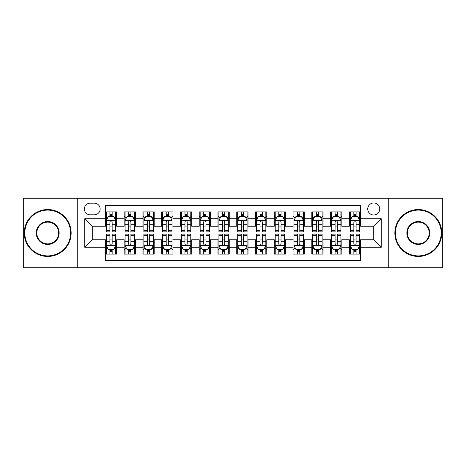<?xml version="1.0" encoding="UTF-8"?>
<svg xmlns="http://www.w3.org/2000/svg" width="466" height="466" viewBox="0 0 466 466"><rect width="100%" height="100%" fill="white"/><g stroke="black" fill="none" stroke-linecap="round" stroke-linejoin="round"><path stroke-width="0.7" d="M373.738 202.978A6.006 6.006 0 0 0 367.732 208.984A6.006 6.006 0 0 0 373.738 214.983A6.006 6.006 0 0 0 379.743 208.984A6.006 6.006 0 0 0 373.738 202.978M388.749 267.717L442.7 267.717L442.7 198.283L388.749 198.283L388.749 267.717L77.251 267.717L77.251 198.283L23.3 198.283L23.3 267.717L77.251 267.717M360.602 211.89L349.343 211.89L349.343 218.74L341.84 218.74L341.84 226.243L349.343 226.243L349.343 218.74M341.84 218.74L341.84 211.89L330.58 211.89L330.58 218.74L323.072 218.74L323.072 226.243L330.58 226.243L330.58 218.74M323.072 218.74L323.072 211.89L311.812 211.89L311.812 218.74L304.31 218.74L304.31 226.243L311.812 226.243L311.812 218.74M304.31 218.74L304.31 211.89L293.05 211.89L293.05 218.74L285.541 218.74L285.541 226.243L293.05 226.243L293.05 218.74M285.541 218.74L285.541 211.89L274.282 211.89L274.282 218.74L266.779 218.74L266.779 226.243L274.282 226.243L274.282 218.74M266.779 218.74L266.779 211.89L255.519 211.89L255.519 218.74L248.011 218.74L248.011 226.243L255.519 226.243L255.519 218.74M248.011 218.74L248.011 211.89L236.751 211.89L236.751 218.74L229.249 218.74L229.249 226.243L236.751 226.243L236.751 218.74M229.249 218.74L229.249 211.89L217.989 211.89L217.989 218.74L210.481 218.74L210.481 226.243L217.989 226.243L217.989 218.74M210.481 218.74L210.481 211.89L199.221 211.89L199.221 218.74L191.718 218.74L191.718 226.243L199.221 226.243L199.221 218.74M191.718 218.74L191.718 211.89L180.459 211.89L180.459 218.74L172.95 218.74L172.95 226.243L180.459 226.243L180.459 218.74M172.95 218.74L172.95 211.89L161.69 211.89L161.69 218.74L154.188 218.74L154.188 226.243L161.69 226.243L161.69 218.74M154.188 218.74L154.188 211.89L142.928 211.89L142.928 218.74L135.42 218.74L135.42 226.243L142.928 226.243L142.928 218.74M135.42 218.74L135.42 211.89L124.16 211.89L124.16 226.243L116.657 226.243L116.657 211.89L105.398 211.89M105.398 254.11L116.657 254.11L116.657 239.757L124.16 239.757L124.16 254.11L135.42 254.11L135.42 239.757L142.928 239.757L142.928 247.26L135.42 247.26M142.928 247.26L142.928 254.11L154.188 254.11L154.188 239.757L161.69 239.757L161.69 247.26L154.188 247.26M161.69 247.26L161.69 254.11L172.95 254.11L172.95 239.757L180.459 239.757L180.459 247.26L172.95 247.26M180.459 247.26L180.459 254.11L191.718 254.11L191.718 239.757L199.221 239.757L199.221 247.26L191.718 247.26M199.221 247.26L199.221 254.11L210.481 254.11L210.481 239.757L217.989 239.757L217.989 247.26L210.481 247.26M217.989 247.26L217.989 254.11L229.249 254.11L229.249 239.757L236.751 239.757L236.751 247.26L229.249 247.26M236.751 247.26L236.751 254.11L248.011 254.11L248.011 239.757L255.519 239.757L255.519 247.26L248.011 247.26M255.519 247.26L255.519 254.11L266.779 254.11L266.779 239.757L274.282 239.757L274.282 247.26L266.779 247.26M274.282 247.26L274.282 254.11L285.541 254.11L285.541 239.757L293.05 239.757L293.05 247.26L285.541 247.26M293.05 247.26L293.05 254.11L304.31 254.11L304.31 239.757L311.812 239.757L311.812 247.26L304.31 247.26M311.812 247.26L311.812 254.11L323.072 254.11L323.072 239.757L330.58 239.757L330.58 247.26L323.072 247.26M330.58 247.26L330.58 254.11L341.84 254.11L341.84 239.757L349.343 239.757L349.343 247.26L341.84 247.26M90.2 214.797L94.324 214.797A5.819 5.819 0 0 0 100.143 208.984A5.819 5.819 0 0 0 94.324 203.164L90.2 203.164A5.819 5.819 0 0 0 84.381 208.984A5.819 5.819 0 0 0 90.2 214.797M388.749 198.283L77.251 198.283M360.602 218.74L360.602 205.605L105.398 205.605L105.398 226.243L92.262 226.243L92.262 239.757L105.398 239.757L105.398 260.395L360.602 260.395L360.602 239.757L373.738 239.757L373.738 226.243L360.602 226.243L360.602 218.74L381.246 218.74L381.246 247.26L360.602 247.26M105.398 247.26L84.754 247.26L84.754 218.74L105.398 218.74M349.343 247.26L349.343 254.11L360.602 254.11M105.398 216.579L106.335 216.579M109.9 216.579L112.155 216.579M115.719 216.579L116.657 216.579M105.398 226.057L106.335 226.057M109.9 226.057L112.155 226.057M115.719 226.057L116.657 226.057M105.398 239.943L106.335 239.943M109.9 239.943L112.155 239.943M115.719 239.943L116.657 239.943M105.398 249.421L106.335 249.421M109.9 249.421L112.155 249.421M115.719 249.421L116.657 249.421M124.16 226.057L125.104 226.057M128.668 226.057L130.917 226.057M134.482 226.057L135.42 226.057M124.16 216.579L125.104 216.579M128.668 216.579L130.917 216.579M134.482 216.579L135.42 216.579M124.16 239.943L125.104 239.943M128.668 239.943L130.917 239.943M134.482 239.943L135.42 239.943M124.16 249.421L125.104 249.421M128.668 249.421L130.917 249.421M134.482 249.421L135.42 249.421M142.928 239.943L143.866 239.943M147.431 239.943L149.685 239.943M153.25 239.943L154.188 239.943M142.928 249.421L143.866 249.421M147.431 249.421L149.685 249.421M153.25 249.421L154.188 249.421M142.928 216.579L143.866 216.579M147.431 216.579L149.685 216.579M153.25 216.579L154.188 216.579M142.928 226.057L143.866 226.057M147.431 226.057L149.685 226.057M153.25 226.057L154.188 226.057M161.69 239.943L162.628 239.943M166.199 239.943L168.447 239.943M172.012 239.943L172.95 239.943M161.69 249.421L162.628 249.421M166.199 249.421L168.447 249.421M172.012 249.421L172.95 249.421M161.69 216.579L162.628 216.579M166.199 216.579L168.447 216.579M172.012 216.579L172.95 216.579M161.69 226.057L162.628 226.057M166.199 226.057L168.447 226.057M172.012 226.057L172.95 226.057M180.459 239.943L181.396 239.943M184.961 239.943L187.215 239.943M190.78 239.943L191.718 239.943M180.459 249.421L181.396 249.421M184.961 249.421L187.215 249.421M190.78 249.421L191.718 249.421M180.459 216.579L181.396 216.579M184.961 216.579L187.215 216.579M190.78 216.579L191.718 216.579M180.459 226.057L181.396 226.057M184.961 226.057L187.215 226.057M190.78 226.057L191.718 226.057M199.221 239.943L200.159 239.943M203.724 239.943L205.978 239.943M209.543 239.943L210.481 239.943M199.221 249.421L200.159 249.421M203.724 249.421L205.978 249.421M209.543 249.421L210.481 249.421M199.221 216.579L200.159 216.579M203.724 216.579L205.978 216.579M209.543 216.579L210.481 216.579M199.221 226.057L200.159 226.057M203.724 226.057L205.978 226.057M209.543 226.057L210.481 226.057M217.989 239.943L218.927 239.943M222.492 239.943L224.746 239.943M228.311 239.943L229.249 239.943M217.989 249.421L218.927 249.421M222.492 249.421L224.746 249.421M228.311 249.421L229.249 249.421M217.989 216.579L218.927 216.579M222.492 216.579L224.746 216.579M228.311 216.579L229.249 216.579M217.989 226.057L218.927 226.057M222.492 226.057L224.746 226.057M228.311 226.057L229.249 226.057M236.751 239.943L237.689 239.943M241.254 239.943L243.508 239.943M247.073 239.943L248.011 239.943M236.751 249.421L237.689 249.421M241.254 249.421L243.508 249.421M247.073 249.421L248.011 249.421M236.751 216.579L237.689 216.579M241.254 216.579L243.508 216.579M247.073 216.579L248.011 216.579M236.751 226.057L237.689 226.057M241.254 226.057L243.508 226.057M247.073 226.057L248.011 226.057M255.519 239.943L256.457 239.943M260.022 239.943L262.276 239.943M265.841 239.943L266.779 239.943M255.519 249.421L256.457 249.421M260.022 249.421L262.276 249.421M265.841 249.421L266.779 249.421M255.519 216.579L256.457 216.579M260.022 216.579L262.276 216.579M265.841 216.579L266.779 216.579M255.519 226.057L256.457 226.057M260.022 226.057L262.276 226.057M265.841 226.057L266.779 226.057M274.282 239.943L275.22 239.943M278.785 239.943L281.039 239.943M284.604 239.943L285.541 239.943M274.282 249.421L275.22 249.421M278.785 249.421L281.039 249.421M284.604 249.421L285.541 249.421M274.282 216.579L275.22 216.579M278.785 216.579L281.039 216.579M284.604 216.579L285.541 216.579M274.282 226.057L275.22 226.057M278.785 226.057L281.039 226.057M284.604 226.057L285.541 226.057M293.05 239.943L293.988 239.943M297.553 239.943L299.801 239.943M303.372 239.943L304.31 239.943M293.05 249.421L293.988 249.421M297.553 249.421L299.801 249.421M303.372 249.421L304.31 249.421M293.05 216.579L293.988 216.579M297.553 216.579L299.801 216.579M303.372 216.579L304.31 216.579M293.05 226.057L293.988 226.057M297.553 226.057L299.801 226.057M303.372 226.057L304.31 226.057M311.812 239.943L312.75 239.943M316.315 239.943L318.569 239.943M322.134 239.943L323.072 239.943M311.812 249.421L312.75 249.421M316.315 249.421L318.569 249.421M322.134 249.421L323.072 249.421M311.812 216.579L312.75 216.579M316.315 216.579L318.569 216.579M322.134 216.579L323.072 216.579M311.812 226.057L312.75 226.057M316.315 226.057L318.569 226.057M322.134 226.057L323.072 226.057M330.58 239.943L331.518 239.943M335.083 239.943L337.332 239.943M340.896 239.943L341.84 239.943M330.58 249.421L331.518 249.421M335.083 249.421L337.332 249.421M340.896 249.421L341.84 249.421M330.58 216.579L331.518 216.579M335.083 216.579L337.332 216.579M340.896 216.579L341.84 216.579M330.58 226.057L331.518 226.057M335.083 226.057L337.332 226.057M340.896 226.057L341.84 226.057M349.343 239.943L350.281 239.943M353.845 239.943L356.1 239.943M359.665 239.943L360.602 239.943M349.343 249.421L350.281 249.421M353.845 249.421L356.1 249.421M359.665 249.421L360.602 249.421M349.343 216.579L350.281 216.579M353.845 216.579L356.1 216.579M359.665 216.579L360.602 216.579M349.343 226.057L350.281 226.057M353.845 226.057L356.1 226.057M359.665 226.057L360.602 226.057M92.262 226.243L84.754 218.74M92.262 239.757L84.754 247.26M381.246 218.74L373.738 226.243M381.246 247.26L373.738 239.757M112.155 214.331L109.9 214.331M115.719 230.344L112.155 230.344L112.155 231.876L115.719 231.876L115.719 220.43L113.844 216.673L108.211 216.673L106.335 220.43L106.335 231.876L109.9 231.876L109.9 230.344L106.335 230.344M106.335 220.43L106.335 211.89M115.719 220.43L115.719 211.89M109.9 216.673L109.9 211.89M112.155 211.89L112.155 216.673M112.155 230.344L112.155 221.833C111.403 220.389 110.652 220.389 109.9 221.833L109.9 230.344M109.9 251.669L112.155 251.669M106.335 235.656L109.9 235.656L109.9 234.124L106.335 234.124L106.335 245.57L108.211 249.327L113.844 249.327L115.719 245.57L115.719 234.124L112.155 234.124L112.155 235.656L115.719 235.656M115.719 245.57L115.719 254.11M106.335 245.57L106.335 254.11M112.155 249.327L112.155 254.11M109.9 254.11L109.9 249.327M109.9 235.656L109.9 244.167C110.652 245.611 111.403 245.611 112.155 244.167L112.155 235.656M47.695 210.108A22.892 22.892 0 0 0 24.803 233A22.892 22.892 0 0 0 47.695 255.892A22.892 22.892 0 0 0 70.587 233A22.892 22.892 0 0 0 47.695 210.108M47.695 256.457A23.457 23.457 0 0 1 24.238 233A23.457 23.457 0 0 1 47.695 209.543A23.457 23.457 0 0 1 71.152 233A23.457 23.457 0 0 1 47.695 256.457M47.695 221.554A11.446 11.446 0 0 1 59.141 233A11.446 11.446 0 0 1 47.695 244.446A11.446 11.446 0 0 1 36.249 233A11.446 11.446 0 0 1 47.695 221.554M47.695 243.881A10.881 10.881 0 0 0 58.576 233A10.881 10.881 0 0 0 47.695 222.119A10.881 10.881 0 0 0 36.808 233A10.881 10.881 0 0 0 47.695 243.881M418.305 210.108A22.892 22.892 0 0 0 395.413 233A22.892 22.892 0 0 0 418.305 255.892A22.892 22.892 0 0 0 441.197 233A22.892 22.892 0 0 0 418.305 210.108M418.305 256.457A23.457 23.457 0 0 1 394.848 233A23.457 23.457 0 0 1 418.305 209.543A23.457 23.457 0 0 1 441.762 233A23.457 23.457 0 0 1 418.305 256.457M418.305 221.554A11.446 11.446 0 0 1 429.751 233A11.446 11.446 0 0 1 418.305 244.446A11.446 11.446 0 0 1 406.859 233A11.446 11.446 0 0 1 418.305 221.554M418.305 243.881A10.881 10.881 0 0 0 429.192 233A10.881 10.881 0 0 0 418.305 222.119A10.881 10.881 0 0 0 407.424 233A10.881 10.881 0 0 0 418.305 243.881M130.917 214.331L128.668 214.331M134.482 230.344L130.917 230.344L130.917 231.876L134.482 231.876L134.482 220.43L132.606 216.673L126.979 216.673L125.104 220.43L125.104 231.876L128.668 231.876L128.668 230.344L125.104 230.344M125.104 220.43L125.104 211.89M134.482 220.43L134.482 211.89M128.668 216.673L128.668 211.89M130.917 211.89L130.917 216.673M130.917 230.344L130.917 221.833C130.165 220.389 129.42 220.389 128.668 221.833L128.668 230.344M149.685 214.331L147.431 214.331M153.25 230.344L149.685 230.344L149.685 231.876L153.25 231.876L153.25 220.43L151.374 216.673L145.742 216.673L143.866 220.43L143.866 231.876L147.431 231.876L147.431 230.344L143.866 230.344M143.866 220.43L143.866 211.89M153.25 220.43L153.25 211.89M147.431 216.673L147.431 211.89M149.685 211.89L149.685 216.673M149.685 230.344L149.685 221.833C148.934 220.389 148.182 220.389 147.431 221.833L147.431 230.344M168.447 214.331L166.199 214.331M172.012 230.344L168.447 230.344L168.447 231.876L172.012 231.876L172.012 220.43L170.137 216.673L164.51 216.673L162.628 220.43L162.628 231.876L166.199 231.876L166.199 230.344L162.628 230.344M162.628 220.43L162.628 211.89M172.012 220.43L172.012 211.89M166.199 216.673L166.199 211.89M168.447 211.89L168.447 216.673M168.447 230.344L168.447 221.833C167.696 220.389 166.95 220.389 166.199 221.833L166.199 230.344M187.215 214.331L184.961 214.331M190.78 230.344L187.215 230.344L187.215 231.876L190.78 231.876L190.78 220.43L188.905 216.673L183.272 216.673L181.396 220.43L181.396 231.876L184.961 231.876L184.961 230.344L181.396 230.344M181.396 220.43L181.396 211.89M190.78 220.43L190.78 211.89M184.961 216.673L184.961 211.89M187.215 211.89L187.215 216.673M187.215 230.344L187.215 221.833C186.464 220.389 185.713 220.389 184.961 221.833L184.961 230.344M128.668 251.669L130.917 251.669M125.104 235.656L128.668 235.656L128.668 234.124L125.104 234.124L125.104 245.57L126.979 249.327L132.606 249.327L134.482 245.57L134.482 234.124L130.917 234.124L130.917 235.656L134.482 235.656M134.482 245.57L134.482 254.11M125.104 245.57L125.104 254.11M130.917 249.327L130.917 254.11M128.668 254.11L128.668 249.327M128.668 235.656L128.668 244.167C129.414 245.611 130.165 245.611 130.917 244.167L130.917 235.656M147.431 251.669L149.685 251.669M143.866 235.656L147.431 235.656L147.431 234.124L143.866 234.124L143.866 245.57L145.742 249.327L151.374 249.327L153.25 245.57L153.25 234.124L149.685 234.124L149.685 235.656L153.25 235.656M153.25 245.57L153.25 254.11M143.866 245.57L143.866 254.11M149.685 249.327L149.685 254.11M147.431 254.11L147.431 249.327M147.431 235.656L147.431 244.167C148.182 245.611 148.934 245.611 149.685 244.167L149.685 235.656M166.199 251.669L168.447 251.669M162.628 235.656L166.199 235.656L166.199 234.124L162.628 234.124L162.628 245.57L164.51 249.327L170.137 249.327L172.012 245.57L172.012 234.124L168.447 234.124L168.447 235.656L172.012 235.656M172.012 245.57L172.012 254.11M162.628 245.57L162.628 254.11M168.447 249.327L168.447 254.11M166.199 254.11L166.199 249.327M166.199 235.656L166.199 244.167C166.945 245.611 167.696 245.611 168.447 244.167L168.447 235.656M184.961 251.669L187.215 251.669M181.396 235.656L184.961 235.656L184.961 234.124L181.396 234.124L181.396 245.57L183.272 249.327L188.905 249.327L190.78 245.57L190.78 234.124L187.215 234.124L187.215 235.656L190.78 235.656M190.78 245.57L190.78 254.11M181.396 245.57L181.396 254.11M187.215 249.327L187.215 254.11M184.961 254.11L184.961 249.327M184.961 235.656L184.961 244.167C185.713 245.611 186.464 245.611 187.215 244.167L187.215 235.656M205.978 214.331L203.724 214.331M209.543 230.344L205.978 230.344L205.978 231.876L209.543 231.876L209.543 220.43L207.667 216.673L202.04 216.673L200.159 220.43L200.159 231.876L203.724 231.876L203.724 230.344L200.159 230.344M200.159 220.43L200.159 211.89M209.543 220.43L209.543 211.89M203.724 216.673L203.724 211.89M205.978 211.89L205.978 216.673M205.978 230.344L205.978 221.833C205.226 220.389 204.481 220.389 203.724 221.833L203.724 230.344M203.724 251.669L205.978 251.669M200.159 235.656L203.724 235.656L203.724 234.124L200.159 234.124L200.159 245.57L202.04 249.327L207.667 249.327L209.543 245.57L209.543 234.124L205.978 234.124L205.978 235.656L209.543 235.656M209.543 245.57L209.543 254.11M200.159 245.57L200.159 254.11M205.978 249.327L205.978 254.11M203.724 254.11L203.724 249.327M203.724 235.656L203.724 244.167C204.475 245.611 205.226 245.611 205.978 244.167L205.978 235.656M224.746 214.331L222.492 214.331M228.311 230.344L224.746 230.344L224.746 231.876L228.311 231.876L228.311 220.43L226.429 216.673L220.802 216.673L218.927 220.43L218.927 231.876L222.492 231.876L222.492 230.344L218.927 230.344M218.927 220.43L218.927 211.89M228.311 220.43L228.311 211.89M222.492 216.673L222.492 211.89M224.746 211.89L224.746 216.673M224.746 230.344L224.746 221.833C223.995 220.389 223.243 220.389 222.492 221.833L222.492 230.344M243.508 214.331L241.254 214.331M247.073 230.344L243.508 230.344L243.508 231.876L247.073 231.876L247.073 220.43L245.198 216.673L239.571 216.673L237.689 220.43L237.689 231.876L241.254 231.876L241.254 230.344L237.689 230.344M237.689 220.43L237.689 211.89M247.073 220.43L247.073 211.89M241.254 216.673L241.254 211.89M243.508 211.89L243.508 216.673M243.508 230.344L243.508 221.833C242.757 220.389 242.005 220.389 241.254 221.833L241.254 230.344M262.276 214.331L260.022 214.331M265.841 230.344L262.276 230.344L262.276 231.876L265.841 231.876L265.841 220.43L263.96 216.673L258.333 216.673L256.457 220.43L256.457 231.876L260.022 231.876L260.022 230.344L256.457 230.344M256.457 220.43L256.457 211.89M265.841 220.43L265.841 211.89M260.022 216.673L260.022 211.89M262.276 211.89L262.276 216.673M262.276 230.344L262.276 221.833C261.525 220.389 260.774 220.389 260.022 221.833L260.022 230.344M281.039 214.331L278.785 214.331M284.604 230.344L281.039 230.344L281.039 231.876L284.604 231.876L284.604 220.43L282.728 216.673L277.095 216.673L275.22 220.43L275.22 231.876L278.785 231.876L278.785 230.344L275.22 230.344M275.22 220.43L275.22 211.89M284.604 220.43L284.604 211.89M278.785 216.673L278.785 211.89M281.039 211.89L281.039 216.673M281.039 230.344L281.039 221.833C280.287 220.389 279.536 220.389 278.785 221.833L278.785 230.344M299.801 214.331L297.553 214.331M303.372 230.344L299.801 230.344L299.801 231.876L303.372 231.876L303.372 220.43L301.49 216.673L295.863 216.673L293.988 220.43L293.988 231.876L297.553 231.876L297.553 230.344L293.988 230.344M293.988 220.43L293.988 211.89M303.372 220.43L303.372 211.89M297.553 216.673L297.553 211.89M299.801 211.89L299.801 216.673M299.801 230.344L299.801 221.833C299.055 220.389 298.304 220.389 297.553 221.833L297.553 230.344M222.492 251.669L224.746 251.669M218.927 235.656L222.492 235.656L222.492 234.124L218.927 234.124L218.927 245.57L220.802 249.327L226.429 249.327L228.311 245.57L228.311 234.124L224.746 234.124L224.746 235.656L228.311 235.656M228.311 245.57L228.311 254.11M218.927 245.57L218.927 254.11M224.746 249.327L224.746 254.11M222.492 254.11L222.492 249.327M222.492 235.656L222.492 244.167C223.243 245.611 223.995 245.611 224.746 244.167L224.746 235.656M241.254 251.669L243.508 251.669M237.689 235.656L241.254 235.656L241.254 234.124L237.689 234.124L237.689 245.57L239.571 249.327L245.198 249.327L247.073 245.57L247.073 234.124L243.508 234.124L243.508 235.656L247.073 235.656M247.073 245.57L247.073 254.11M237.689 245.57L237.689 254.11M243.508 249.327L243.508 254.11M241.254 254.11L241.254 249.327M241.254 235.656L241.254 244.167C242.005 245.611 242.757 245.611 243.508 244.167L243.508 235.656M260.022 251.669L262.276 251.669M256.457 235.656L260.022 235.656L260.022 234.124L256.457 234.124L256.457 245.57L258.333 249.327L263.96 249.327L265.841 245.57L265.841 234.124L262.276 234.124L262.276 235.656L265.841 235.656M265.841 245.57L265.841 254.11M256.457 245.57L256.457 254.11M262.276 249.327L262.276 254.11M260.022 254.11L260.022 249.327M260.022 235.656L260.022 244.167C260.774 245.611 261.519 245.611 262.276 244.167L262.276 235.656M278.785 251.669L281.039 251.669M275.22 235.656L278.785 235.656L278.785 234.124L275.22 234.124L275.22 245.57L277.095 249.327L282.728 249.327L284.604 245.57L284.604 234.124L281.039 234.124L281.039 235.656L284.604 235.656M284.604 245.57L284.604 254.11M275.22 245.57L275.22 254.11M281.039 249.327L281.039 254.11M278.785 254.11L278.785 249.327M278.785 235.656L278.785 244.167C279.536 245.611 280.287 245.611 281.039 244.167L281.039 235.656M297.553 251.669L299.801 251.669M293.988 235.656L297.553 235.656L297.553 234.124L293.988 234.124L293.988 245.57L295.863 249.327L301.49 249.327L303.372 245.57L303.372 234.124L299.801 234.124L299.801 235.656L303.372 235.656M303.372 245.57L303.372 254.11M293.988 245.57L293.988 254.11M299.801 249.327L299.801 254.11M297.553 254.11L297.553 249.327M297.553 235.656L297.553 244.167C298.304 245.611 299.05 245.611 299.801 244.167L299.801 235.656M318.569 214.331L316.315 214.331M322.134 230.344L318.569 230.344L318.569 231.876L322.134 231.876L322.134 220.43L320.258 216.673L314.626 216.673L312.75 220.43L312.75 231.876L316.315 231.876L316.315 230.344L312.75 230.344M312.75 220.43L312.75 211.89M322.134 220.43L322.134 211.89M316.315 216.673L316.315 211.89M318.569 211.89L318.569 216.673M318.569 230.344L318.569 221.833C317.818 220.389 317.066 220.389 316.315 221.833L316.315 230.344M316.315 251.669L318.569 251.669M312.75 235.656L316.315 235.656L316.315 234.124L312.75 234.124L312.75 245.57L314.626 249.327L320.258 249.327L322.134 245.57L322.134 234.124L318.569 234.124L318.569 235.656L322.134 235.656M322.134 245.57L322.134 254.11M312.75 245.57L312.75 254.11M318.569 249.327L318.569 254.11M316.315 254.11L316.315 249.327M316.315 235.656L316.315 244.167C317.066 245.611 317.818 245.611 318.569 244.167L318.569 235.656M337.332 214.331L335.083 214.331M340.896 230.344L337.332 230.344L337.332 231.876L340.896 231.876L340.896 220.43L339.021 216.673L333.394 216.673L331.518 220.43L331.518 231.876L335.083 231.876L335.083 230.344L331.518 230.344M331.518 220.43L331.518 211.89M340.896 220.43L340.896 211.89M335.083 216.673L335.083 211.89M337.332 211.89L337.332 216.673M337.332 230.344L337.332 221.833C336.586 220.389 335.835 220.389 335.083 221.833L335.083 230.344M335.083 251.669L337.332 251.669M331.518 235.656L335.083 235.656L335.083 234.124L331.518 234.124L331.518 245.57L333.394 249.327L339.021 249.327L340.896 245.57L340.896 234.124L337.332 234.124L337.332 235.656L340.896 235.656M340.896 245.57L340.896 254.11M331.518 245.57L331.518 254.11M337.332 249.327L337.332 254.11M335.083 254.11L335.083 249.327M335.083 235.656L335.083 244.167C335.835 245.611 336.58 245.611 337.332 244.167L337.332 235.656M356.1 214.331L353.845 214.331M359.665 230.344L356.1 230.344L356.1 231.876L359.665 231.876L359.665 220.43L357.789 216.673L352.156 216.673L350.281 220.43L350.281 231.876L353.845 231.876L353.845 230.344L350.281 230.344M350.281 220.43L350.281 211.89M359.665 220.43L359.665 211.89M353.845 216.673L353.845 211.89M356.1 211.89L356.1 216.673M356.1 230.344L356.1 221.833C355.348 220.389 354.597 220.389 353.845 221.833L353.845 230.344M353.845 251.669L356.1 251.669M350.281 235.656L353.845 235.656L353.845 234.124L350.281 234.124L350.281 245.57L352.156 249.327L357.789 249.327L359.665 245.57L359.665 234.124L356.1 234.124L356.1 235.656L359.665 235.656M359.665 245.57L359.665 254.11M350.281 245.57L350.281 254.11M356.1 249.327L356.1 254.11M353.845 254.11L353.845 249.327M353.845 235.656L353.845 244.167C354.597 245.611 355.348 245.611 356.1 244.167L356.1 235.656M124.16 247.26L116.657 247.26M124.16 218.74L116.657 218.74M115.673 220.336L106.382 220.336M106.335 217.709L107.698 217.709M114.356 217.709L115.719 217.709M109.9 224.775L106.335 224.775M115.719 224.775L112.155 224.775M112.155 215.525L109.9 215.525M106.382 245.664L115.673 245.664M115.719 248.291L114.356 248.291M107.698 248.291L106.335 248.291M112.155 241.225L115.719 241.225M106.335 241.225L109.9 241.225M109.9 250.475L112.155 250.475M134.435 220.336L125.15 220.336M125.104 217.709L126.461 217.709M133.125 217.709L134.482 217.709M128.668 224.775L125.104 224.775M134.482 224.775L130.917 224.775M130.917 215.525L128.668 215.525M153.203 220.336L143.912 220.336M143.866 217.709L145.229 217.709M151.887 217.709L153.25 217.709M147.431 224.775L143.866 224.775M153.25 224.775L149.685 224.775M149.685 215.525L147.431 215.525M171.966 220.336L162.681 220.336M162.628 217.709L163.991 217.709M170.655 217.709L172.012 217.709M166.199 224.775L162.628 224.775M172.012 224.775L168.447 224.775M168.447 215.525L166.199 215.525M190.734 220.336L181.443 220.336M181.396 217.709L182.754 217.709M189.417 217.709L190.78 217.709M184.961 224.775L181.396 224.775M190.78 224.775L187.215 224.775M187.215 215.525L184.961 215.525M125.15 245.664L134.435 245.664M134.482 248.291L133.125 248.291M126.461 248.291L125.104 248.291M130.917 241.225L134.482 241.225M125.104 241.225L128.668 241.225M128.668 250.475L130.917 250.475M143.912 245.664L153.203 245.664M153.25 248.291L151.887 248.291M145.229 248.291L143.866 248.291M149.685 241.225L153.25 241.225M143.866 241.225L147.431 241.225M147.431 250.475L149.685 250.475M162.681 245.664L171.966 245.664M172.012 248.291L170.655 248.291M163.991 248.291L162.628 248.291M168.447 241.225L172.012 241.225M162.628 241.225L166.199 241.225M166.199 250.475L168.447 250.475M181.443 245.664L190.734 245.664M190.78 248.291L189.417 248.291M182.754 248.291L181.396 248.291M187.215 241.225L190.78 241.225M181.396 241.225L184.961 241.225M184.961 250.475L187.215 250.475M209.496 220.336L200.205 220.336M200.159 217.709L201.522 217.709M208.185 217.709L209.543 217.709M203.724 224.775L200.159 224.775M209.543 224.775L205.978 224.775M205.978 215.525L203.724 215.525M200.205 245.664L209.496 245.664M209.543 248.291L208.185 248.291M201.522 248.291L200.159 248.291M205.978 241.225L209.543 241.225M200.159 241.225L203.724 241.225M203.724 250.475L205.978 250.475M228.264 220.336L218.973 220.336M218.927 217.709L220.284 217.709M226.948 217.709L228.311 217.709M222.492 224.775L218.927 224.775M228.311 224.775L224.746 224.775M224.746 215.525L222.492 215.525M247.027 220.336L237.736 220.336M237.689 217.709L239.052 217.709M245.716 217.709L247.073 217.709M241.254 224.775L237.689 224.775M247.073 224.775L243.508 224.775M243.508 215.525L241.254 215.525M265.795 220.336L256.504 220.336M256.457 217.709L257.815 217.709M264.478 217.709L265.841 217.709M260.022 224.775L256.457 224.775M265.841 224.775L262.276 224.775M262.276 215.525L260.022 215.525M284.557 220.336L275.266 220.336M275.22 217.709L276.583 217.709M283.246 217.709L284.604 217.709M278.785 224.775L275.22 224.775M284.604 224.775L281.039 224.775M281.039 215.525L278.785 215.525M303.319 220.336L294.034 220.336M293.988 217.709L295.345 217.709M302.009 217.709L303.372 217.709M297.553 224.775L293.988 224.775M303.372 224.775L299.801 224.775M299.801 215.525L297.553 215.525M218.973 245.664L228.264 245.664M228.311 248.291L226.948 248.291M220.284 248.291L218.927 248.291M224.746 241.225L228.311 241.225M218.927 241.225L222.492 241.225M222.492 250.475L224.746 250.475M237.736 245.664L247.027 245.664M247.073 248.291L245.716 248.291M239.052 248.291L237.689 248.291M243.508 241.225L247.073 241.225M237.689 241.225L241.254 241.225M241.254 250.475L243.508 250.475M256.504 245.664L265.795 245.664M265.841 248.291L264.478 248.291M257.815 248.291L256.457 248.291M262.276 241.225L265.841 241.225M256.457 241.225L260.022 241.225M260.022 250.475L262.276 250.475M275.266 245.664L284.557 245.664M284.604 248.291L283.246 248.291M276.583 248.291L275.22 248.291M281.039 241.225L284.604 241.225M275.22 241.225L278.785 241.225M278.785 250.475L281.039 250.475M294.034 245.664L303.319 245.664M303.372 248.291L302.009 248.291M295.345 248.291L293.988 248.291M299.801 241.225L303.372 241.225M293.988 241.225L297.553 241.225M297.553 250.475L299.801 250.475M322.088 220.336L312.797 220.336M312.75 217.709L314.113 217.709M320.771 217.709L322.134 217.709M316.315 224.775L312.75 224.775M322.134 224.775L318.569 224.775M318.569 215.525L316.315 215.525M312.797 245.664L322.088 245.664M322.134 248.291L320.771 248.291M314.113 248.291L312.75 248.291M318.569 241.225L322.134 241.225M312.75 241.225L316.315 241.225M316.315 250.475L318.569 250.475M340.85 220.336L331.565 220.336M331.518 217.709L332.875 217.709M339.539 217.709L340.896 217.709M335.083 224.775L331.518 224.775M340.896 224.775L337.332 224.775M337.332 215.525L335.083 215.525M331.565 245.664L340.85 245.664M340.896 248.291L339.539 248.291M332.875 248.291L331.518 248.291M337.332 241.225L340.896 241.225M331.518 241.225L335.083 241.225M335.083 250.475L337.332 250.475M359.618 220.336L350.327 220.336M350.281 217.709L351.644 217.709M358.302 217.709L359.665 217.709M353.845 224.775L350.281 224.775M359.665 224.775L356.1 224.775M356.1 215.525L353.845 215.525M350.327 245.664L359.618 245.664M359.665 248.291L358.302 248.291M351.644 248.291L350.281 248.291M356.1 241.225L359.665 241.225M350.281 241.225L353.845 241.225M353.845 250.475L356.1 250.475"/></g></svg>
